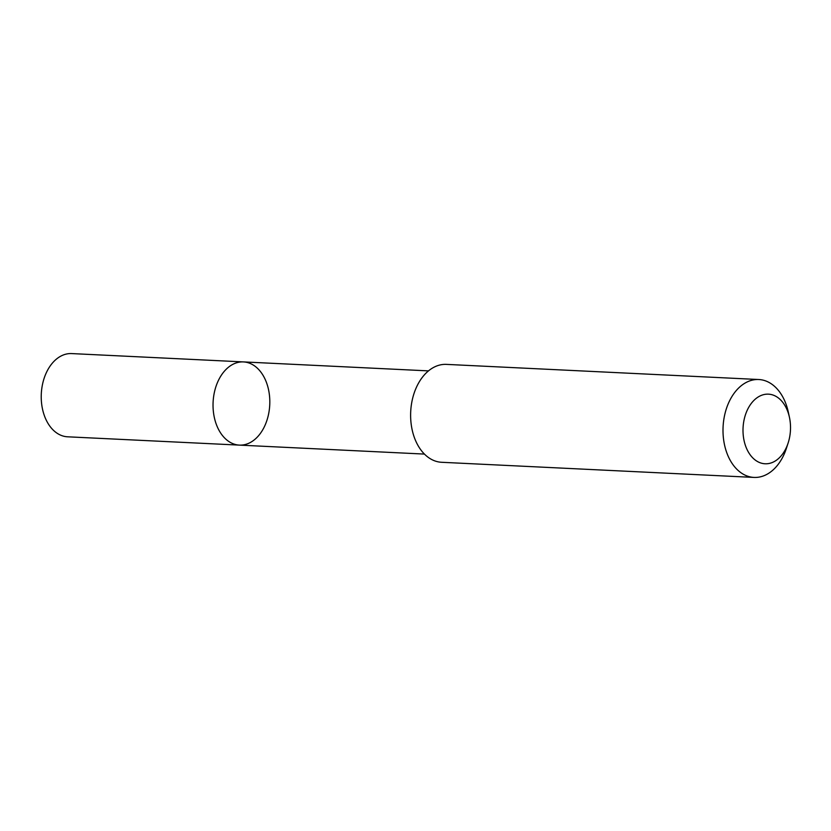 <?xml version="1.0" encoding="UTF-8"?>
<svg xmlns="http://www.w3.org/2000/svg" width="831" height="831" viewBox="0 0 831 831"><rect width="100%" height="100%" fill="white"/><g stroke="black" fill="none" stroke-linecap="round" stroke-linejoin="round"><path stroke-width="1.25" d="M214.315 392.668A41.654 28.358 -87.2 0 1 243.441 361.911A41.654 28.358 -87.2 0 1 269.743 404.884A41.654 28.358 -87.2 0 1 239.411 445.115A41.654 28.358 -87.2 0 1 214.315 392.668A41.654 28.358 -87.2 0 1 243.441 361.911L71.653 353.58A41.654 28.358 92.8 0 0 42.516 384.338A41.654 28.358 92.8 0 0 67.623 436.805L239.411 445.115A41.654 28.358 -87.2 0 1 214.315 392.668M789.408 417.172L788.255 411.885A49.008 33.365 92.8 0 0 758.776 379.518L446.403 364.383A49.008 33.365 92.8 0 0 410.701 411.719A49.008 33.365 92.8 0 0 441.656 462.285L754.039 477.42A49.008 33.365 92.8 0 0 786.5 448.054L788.162 442.902A34.86 23.735 92.8 0 0 789.45 438.051A34.86 23.735 92.8 0 0 789.408 417.172A34.86 23.735 92.8 0 0 753.769 400.552A34.86 23.735 92.8 0 0 751.079 456.001A34.86 23.735 92.8 0 0 788.162 442.902M758.776 379.518A49.008 33.365 92.8 0 0 723.084 426.854A49.008 33.365 92.8 0 0 754.039 477.42M428.474 370.886L243.441 361.911M424.444 454.079L239.411 445.115"/></g></svg>
